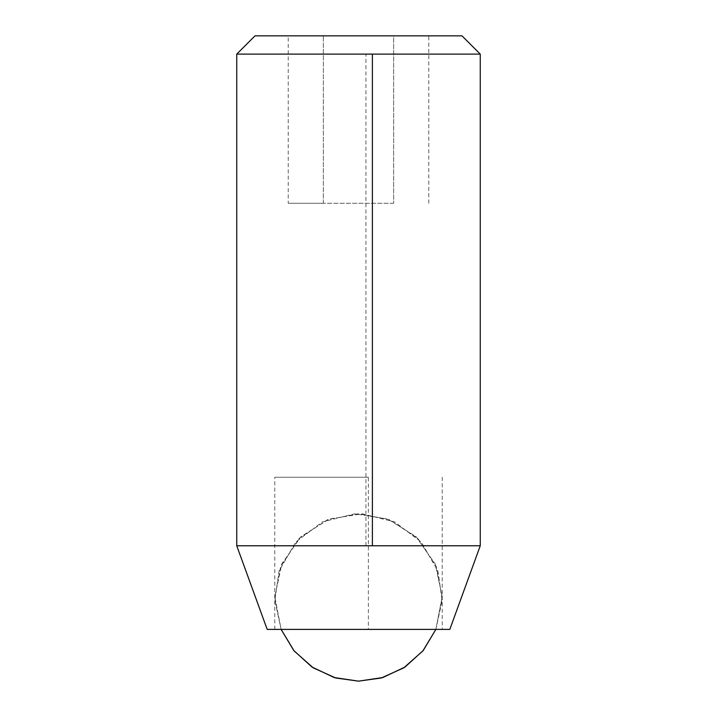 <?xml version="1.0" encoding="UTF-8"?>
<svg xmlns="http://www.w3.org/2000/svg" width="717" height="717" viewBox="0 0 717 717"><rect width="100%" height="100%" fill="white"/><g stroke="black" fill="none" stroke-linecap="round" stroke-linejoin="round"><path stroke-width="0.54" stroke-dasharray="3.58 2.69" d="M368.377 629.401L274.79 629.401L442.21 629.401L368.377 629.401L368.377 477.208L274.79 477.208L368.377 477.208M449.819 629.401L267.181 629.401M480.256 545.771L236.744 545.771M480.256 54.116L236.744 54.116M461.99 35.85L255.01 35.85M393.651 203.261L323.349 203.261L393.651 203.261L393.651 35.85L428.793 35.85L323.349 35.85L393.651 35.85L393.651 203.261M288.207 203.261L323.349 203.261L288.207 203.261L288.207 35.85L323.349 35.85L288.207 35.85M428.793 203.261L428.793 35.85M323.349 203.261L323.349 35.85L323.349 203.261M435.864 629.401L442.21 597.44L436.33 566.636L417.688 538.252L389.313 519.619L358.5 513.739L327.687 519.619L299.312 538.252L280.67 566.636L274.79 597.44L281.136 629.401L274.844 600.407L279.065 571.037L295.709 542.088L322.336 521.949L354.718 513.82L387.7 519L416.039 536.648L435.228 563.974L442.201 596.625L435.864 629.401L442.156 600.407L437.935 571.037L421.291 542.088L394.664 521.949L362.282 513.82L329.3 518.991L300.961 536.648L281.772 563.974L274.799 596.625L281.136 629.401M365.93 545.771L365.93 54.116M274.79 629.401L274.79 477.208M442.21 477.208L442.21 629.401"/><path stroke-width="1.08" d="M372.392 54.116L236.744 54.116L236.744 545.771L267.181 629.401L449.819 629.401L480.256 545.771L372.392 545.771L372.392 54.116L480.256 54.116L480.256 545.771M236.744 545.771L372.392 545.771M236.744 54.116L255.01 35.85L461.99 35.85L480.256 54.116M358.5 681.15L381.238 678.004L403.77 667.85L422.869 650.946L435.864 629.401L423.245 650.498L405.033 667.025L382.815 677.538L358.5 681.15L334.185 677.538L311.967 667.025L293.755 650.498L281.136 629.401L294.131 650.946L313.23 667.85L335.762 678.004L358.5 681.15M435.864 629.401L423.245 650.498L405.033 667.025L382.815 677.538L358.5 681.15L334.185 677.538L311.967 667.025L293.755 650.498L281.136 629.401"/></g></svg>
